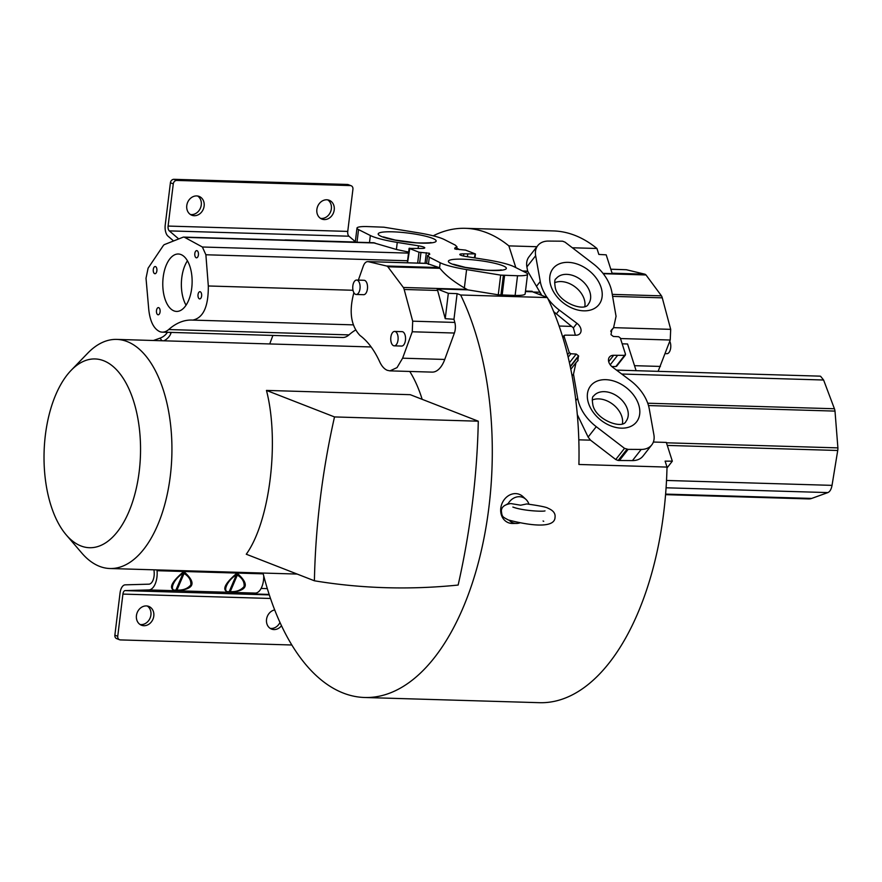 <?xml version="1.0" encoding="UTF-8"?>
<svg xmlns="http://www.w3.org/2000/svg" width="882" height="882" viewBox="0 0 882 882"><rect width="100%" height="100%" fill="white"/><g stroke="black" fill="none" stroke-linecap="round" stroke-linejoin="round"><path stroke-width="1.32" d="M184.812 572.473L183.004 573.465L182.717 572.418L184.812 572.473C196.543 583.2 193.952 589.286 177.017 590.708L174.923 590.642C168.561 588.559 171.163 582.473 182.717 572.418M174.923 590.642L175.926 590.036L177.017 590.708M269.164 594.435L240.565 593.542L255.383 593.09A15.854 8.092 -88.3 0 0 263.718 575.825M156.985 569.904L157.051 570.698A15.854 8.092 91.7 0 1 148.838 589.937L125.123 590.609A4.322 2.205 -88.3 0 0 122.918 594.093L117.736 636.286L114.869 635.172L120.051 592.98A10.088 5.149 91.7 0 1 125.211 584.843L148.915 584.171A10.088 5.149 -88.3 0 0 154.152 571.933L153.953 569.816M228.195 592.23C221.834 590.135 224.436 584.06 235.99 573.995L238.085 574.061C249.815 584.788 247.225 590.863 230.301 592.285L228.195 592.23L229.21 591.613L230.301 592.285M267.323 588.625L261.105 588.437M433.205 235.814A235.979 120.481 91.7 0 1 465.398 228.317A235.979 120.481 91.7 0 1 486.82 232.76A235.979 120.481 91.7 0 1 508.859 245.88L515.827 267.61M603.012 273.387L612.229 273.663L606.199 254.843L598.856 254.435L596.949 248.492L572.352 247.765M536.918 246.717L508.859 245.88M596.949 248.492A235.979 120.481 -88.3 0 0 574.91 235.373A235.979 120.481 -88.3 0 0 553.499 230.93L465.398 228.317M390.098 370.87L432.114 372.116A28.61 14.608 -88.3 0 0 444.748 359.448L454.384 333.032A10.088 5.149 -88.3 0 0 454.814 322.426L453.965 319.273L457.108 293.629L460.647 295.007A235.979 120.481 91.7 0 1 480.613 553.676A235.979 120.481 91.7 0 1 364.674 697.497L539.497 702.689A235.979 120.481 -88.3 0 0 667.013 467.085L665.105 461.143L672.327 461.176L666.318 442.411L653.364 442.036M460.647 295.007L547.369 297.576A235.979 120.481 -88.3 0 1 578.912 464.472L667.013 467.085M364.674 697.497A235.979 120.481 91.7 0 1 263.001 573.046M269.804 343.947A235.979 120.481 91.7 0 1 270.322 342.304L272.902 335.436M162.299 332.15A28.61 14.608 91.7 0 1 159.708 331.61C153.711 328.721 150.061 321.379 148.76 309.571L146.015 278.238L148.099 268.183L163.137 245.824A7.21 3.682 91.7 0 1 164.35 244.612L183.28 237.126A7.199 3.682 91.7 0 1 183.71 237.093A7.199 3.682 91.7 0 1 184.36 237.225A7.199 3.682 91.7 0 1 184.625 237.346L202.375 247.004L205.881 254.766L208.317 285.977C208.472 306.583 203.279 317.961 192.739 320.1A103.789 52.986 -88.3 0 0 191.846 320.056A103.789 52.986 -88.3 0 0 168.694 329.537A28.61 14.608 91.7 0 1 162.299 332.15L342.591 337.497A28.61 14.608 -88.3 0 0 348.974 334.884A103.789 52.986 91.7 0 1 355.512 330.066M422.158 399.325A114.605 58.51 -88.3 0 0 409.755 371.454M383.879 227.192L417.969 232.738A40.076 6.163 -173 0 1 441.893 238.482A40.076 6.163 -173 0 1 444.363 239.573L455.266 245.108L456.964 246.784L454.836 248.007L455.211 249.055L465.553 250.102L475.255 253.884L463.833 253.862A8.456 1.301 7 0 0 459.798 254.468A8.456 1.301 7 0 0 460.922 255.284A8.456 1.301 7 0 0 466.104 256.519L487.305 259.903A40.076 6.163 -173 0 1 511.814 265.747A40.076 6.163 -173 0 1 514.206 266.794L526.014 272.725A21.179 3.252 -173 0 1 527.568 274.214A21.179 3.252 -173 0 1 517.536 275.746L500.678 275.118L466.6 269.583A40.076 6.163 -173 0 1 442.665 263.828A40.076 6.163 -173 0 1 440.195 262.748L429.291 257.202L427.594 255.537L429.732 254.303L429.358 253.255L419.005 252.219L409.303 248.426L420.725 248.459A8.456 1.301 7 0 0 424.76 247.842A8.456 1.301 7 0 0 423.636 247.037A8.456 1.301 7 0 0 418.454 245.802L397.264 242.407A40.076 6.163 -173 0 1 372.744 236.563A40.076 6.163 -173 0 1 370.352 235.516L358.544 229.585A21.179 3.252 -173 0 1 356.99 228.096A21.179 3.252 -173 0 1 367.022 226.564L383.879 227.192M454.726 248.845L454.836 248.007L455.211 249.055M459.632 249.65L456.81 248.107M547.105 297.477A40.076 28.334 -141.9 0 1 541.394 286.055A40.076 28.334 -141.9 0 1 540.258 281.523L535.65 255.736A21.179 14.972 -141.9 0 1 537.788 245.604L529.024 256.772A21.179 14.972 38.1 0 0 526.885 266.915L527.645 271.149L522.552 270.983M636.12 370.694L627.554 343.98L622.174 343.826M578.812 439.82L590.51 440.162L615.746 459.533L618.15 460.481L632.438 460.602A21.179 14.972 38.1 0 0 643 456.071L651.754 444.903A21.179 14.972 -141.9 0 1 641.203 449.434L628.138 449.368L619.373 460.547M628.138 449.368L624.511 448.354L596.265 426.69A40.076 28.334 -141.9 0 1 578.835 403.008A40.076 28.334 -141.9 0 1 577.666 398.311L573.487 374.211L575.99 362.689L578.118 360.462M590.51 440.162L588.129 437.075L577.313 414.617M547.369 297.576L532.474 291.777L525.44 291.556M466.6 269.583L464.362 287.885L467.703 289.847L437.075 288.932L448.332 293.32L457.108 293.629M467.703 289.847L498.264 294.808L515.121 295.437A21.179 3.252 7 0 0 525.143 293.904L527.568 274.214M358.357 280.112L363.252 266.221C364.531 262.858 366.217 261.348 368.301 261.678L386.57 266A7.199 3.671 91.7 0 1 386.845 266.077A7.199 3.671 91.7 0 1 387.837 266.772L403.35 287.466A7.199 3.682 91.7 0 1 404.177 289.472L412.699 321.18L412.258 331.775L402.611 358.191L397.032 367.607L389.965 370.87L387.363 370.33A28.61 14.608 91.7 0 1 379.712 361.829A103.789 52.986 -88.3 0 0 360.021 335.502C350.959 325.855 348.875 311.743 353.759 293.155L353.903 292.736M453.965 319.273L445.223 318.667L437.637 290.465A7.199 3.682 -88.3 0 0 437.075 288.932M464.362 287.885C454.495 282.097 446.987 276.331 441.838 270.576L439.236 267.632L426.634 263.354L367.827 261.612M367.761 261.612L426.634 263.409L427.594 255.537M356.207 294.467L363.638 294.698A7.21 3.682 -88.3 0 0 367.496 288.249A7.21 3.682 -88.3 0 0 364.729 280.421A7.21 3.682 -88.3 0 0 364.079 280.289L356.648 280.057A7.21 3.682 91.7 0 1 357.298 280.2A7.21 3.682 91.7 0 1 360.065 288.028A7.21 3.682 91.7 0 1 356.207 294.467A7.21 3.682 91.7 0 1 355.556 294.334A7.21 3.682 91.7 0 1 352.778 286.507A7.21 3.682 91.7 0 1 356.648 280.057M394.21 345.843L401.641 346.064A7.21 3.682 -88.3 0 0 405.511 339.614A7.21 3.682 -88.3 0 0 402.732 331.786A7.21 3.682 -88.3 0 0 402.082 331.654L394.651 331.434A7.21 3.682 91.7 0 1 395.301 331.566A7.21 3.682 91.7 0 1 398.08 339.394A7.21 3.682 91.7 0 1 394.21 345.843A7.21 3.682 91.7 0 1 393.559 345.7A7.21 3.682 91.7 0 1 390.781 337.883A7.21 3.682 91.7 0 1 394.651 331.434M445.223 318.667L448.332 293.32M408.642 252.087L396.404 249.474L373.45 242.77M429.732 254.303L429.358 253.255L429.203 254.435M407.539 262.792L409.81 248.184M475.255 253.884L474.296 257.831M503.368 275.393L500.921 295.084M504.57 275.438L502.156 295.128M541.78 295.404L527.645 271.149M537.788 245.604A21.179 14.972 -141.9 0 1 548.339 241.073L562.595 241.194L565.031 242.153L593.277 263.817A40.076 28.334 -141.9 0 1 610.708 287.499A40.076 28.334 -141.9 0 1 611.876 292.196L616.055 316.296L613.552 327.817L611.424 330.044M658.126 371.344L670.232 340.022L670.695 329.35L662.272 297.84A7.199 3.671 -88.3 0 0 661.456 295.845L646.01 274.964A7.199 3.682 -88.3 0 0 645.007 274.247A7.199 3.682 -88.3 0 0 644.742 274.159L626.352 269.727L610.796 269.208M611.083 330.574L611.854 329.581L611.006 334.653L613.321 336.45L618.69 336.737L620.3 337.971L625.492 354.2L624.654 355.358L613.674 355.292A8.456 5.976 38.1 0 0 609.418 357.1A8.456 5.976 38.1 0 0 608.812 362.094A8.456 5.976 38.1 0 0 612.593 367.177L630.233 380.407A40.076 28.334 -141.9 0 1 648.149 404.452A40.076 28.334 -141.9 0 1 649.284 408.983L653.893 434.76A21.179 14.972 -141.9 0 1 651.754 444.903M611.788 366.515L615.89 366.537L616.739 365.38M665.557 494.659L808.761 498.914A28.61 14.608 -88.3 0 0 811.661 498.429L827.867 492.586C829.918 491.682 831.307 489.278 832.035 485.365L837.724 450.482A7.199 3.671 -88.3 0 0 837.9 447.88L835 411.1A7.199 3.682 -88.3 0 0 834.427 408.752L823.601 380.01L820.624 376.327A10.088 5.149 -88.3 0 0 819.709 376.14L616.507 370.109M626.948 449.313L618.15 460.481M577.688 360.925L578.537 355.854L576.222 354.057L570.852 353.759L569.243 352.535L564.05 336.307L564.888 335.149L575.869 335.215A8.456 5.976 38.1 0 0 580.124 333.407A8.456 5.976 38.1 0 0 580.742 328.413A8.456 5.976 38.1 0 0 576.938 323.319L559.309 310.1A40.076 28.334 -141.9 0 1 547.799 298.469M562.914 337.751L564.888 335.149M625.492 354.2L615.89 366.537M575.362 335.259L573.388 327.872L553.664 311.633M592.208 400.031A20.54 14.52 -141.9 0 1 621.788 416.469A20.54 14.52 -141.9 0 1 622.427 423.724M554.613 282.725A20.54 14.52 -141.9 0 1 584.193 299.152A20.54 14.52 -141.9 0 1 584.832 306.418M666.99 467.978L672.327 461.176M665.171 353.638L666.891 353.682A7.21 3.682 -88.3 0 0 668.777 352.756A7.21 3.682 -88.3 0 0 670.684 347.883A7.21 3.682 -88.3 0 0 669.769 341.29M198.329 297.532A3.605 1.841 -88.2 0 0 199.707 298.91A3.605 1.841 -88.2 0 0 201.614 295.999A3.605 1.841 -88.2 0 0 201.316 293.078A3.605 1.841 -88.2 0 0 199.927 291.699A3.605 1.841 -88.2 0 0 198.031 294.599A3.605 1.841 -88.2 0 0 198.329 297.532M195.12 256.453A3.605 1.841 -88.2 0 0 196.51 257.831A3.605 1.841 -88.2 0 0 198.406 254.92A3.605 1.841 -88.2 0 0 198.119 251.998A3.605 1.841 -88.2 0 0 196.73 250.62A3.605 1.841 -88.2 0 0 194.823 253.52A3.605 1.841 -88.2 0 0 195.12 256.453M153.578 272.351A3.605 1.841 -88.2 0 0 154.967 273.718A3.605 1.841 -88.2 0 0 156.875 270.818A3.605 1.841 -88.2 0 0 156.577 267.896A3.605 1.841 -88.2 0 0 155.188 266.518A3.605 1.841 -88.2 0 0 153.292 269.418A3.605 1.841 -88.2 0 0 153.578 272.351M156.787 313.43A3.605 1.841 -88.2 0 0 158.176 314.797A3.605 1.841 -88.2 0 0 160.072 311.897A3.605 1.841 -88.2 0 0 159.785 308.976A3.605 1.841 -88.2 0 0 158.396 307.598A3.605 1.841 -88.2 0 0 156.5 310.497A3.605 1.841 -88.2 0 0 156.787 313.43M162.938 288.271A28.72 14.663 -88.2 0 0 176.565 311.423A28.72 14.663 -88.2 0 0 191.714 288.271A28.72 14.663 -88.2 0 0 191.967 277.157A28.72 14.663 -88.2 0 0 178.329 254.005A28.72 14.663 -88.2 0 0 163.192 277.146A28.72 14.663 -88.2 0 0 162.938 288.271M186.058 305.194A28.72 14.663 91.8 0 1 181.527 288.833A28.72 14.663 91.8 0 1 181.78 277.72A28.72 14.663 91.8 0 1 187.425 260.807M163.876 340.805A10.816 7.729 144.4 0 0 170.832 333.506L171.24 332.415M172.85 240.312L168.021 236.178A10.088 5.149 91.7 0 1 165.232 224.954L170.413 182.761L173.28 183.875L168.098 226.068L347.751 231.404A4.322 2.205 91.7 0 0 348.941 236.211L354.101 240.61A3.605 1.18 -166.5 0 1 354.509 241.359A3.605 1.18 -166.5 0 1 352.668 241.944L285.757 239.948A3.605 1.18 13.5 0 0 284.489 240.08M168.098 226.068A4.322 2.205 -88.3 0 0 169.289 230.886L178.12 238.416M167.437 332.305A10.816 7.729 -35.6 0 1 160.061 338.137L153.413 340.496M114.869 635.172A3.605 3.054 111.3 0 0 116.656 638.623L119.522 639.737A3.605 3.054 -68.7 0 1 117.736 636.286M279.969 622.427A10.088 8.533 -68.7 0 1 271.127 628.458A10.088 8.533 -68.7 0 1 270.168 628.37M147.283 606.011A10.088 8.533 -68.7 0 1 150.392 617.268A10.088 8.533 -68.7 0 1 141.032 624.599A10.088 8.533 -68.7 0 1 140.084 624.511M291.843 644.996L120.393 639.913A3.605 3.054 -68.7 0 1 119.522 639.737M274.699 609.925A10.088 8.533 111.3 0 0 266.607 618.955A10.088 8.533 111.3 0 0 271.546 629.075A10.088 8.533 111.3 0 0 273.993 629.572A10.088 8.533 111.3 0 0 281.49 625.724M146.335 605.923A10.088 8.533 111.3 0 0 136.71 614.115A10.088 8.533 111.3 0 0 141.451 625.217A10.088 8.533 111.3 0 0 143.898 625.713A10.088 8.533 111.3 0 0 153.523 617.51A10.088 8.533 111.3 0 0 148.782 606.419A10.088 8.533 111.3 0 0 146.335 605.923M347.751 231.404L352.932 189.2A3.605 3.054 -68.7 0 0 351.146 185.749L348.28 184.636A3.605 3.054 111.3 0 0 347.409 184.459L173.952 179.311A3.605 3.054 111.3 0 0 170.413 182.761M173.28 183.875A3.605 3.054 -68.7 0 1 176.808 180.435L350.264 185.573A3.605 3.054 -68.7 0 1 351.146 185.749M327.718 199.872A10.088 8.533 -68.7 0 1 330.827 211.129A10.088 8.533 -68.7 0 1 321.467 218.46A10.088 8.533 -68.7 0 1 320.508 218.361M197.634 196.013A10.088 8.533 -68.7 0 1 200.743 207.27A10.088 8.533 -68.7 0 1 191.383 214.602A10.088 8.533 -68.7 0 1 190.424 214.502M324.333 219.574A10.088 8.533 111.3 0 0 333.947 211.371A10.088 8.533 111.3 0 0 329.218 200.269A10.088 8.533 111.3 0 0 326.759 199.784A10.088 8.533 111.3 0 0 317.145 207.976A10.088 8.533 111.3 0 0 321.886 219.078A10.088 8.533 111.3 0 0 324.333 219.574M196.675 195.925A10.088 8.533 111.3 0 0 187.05 204.117A10.088 8.533 111.3 0 0 191.791 215.219A10.088 8.533 111.3 0 0 194.238 215.715A10.088 8.533 111.3 0 0 203.863 207.513A10.088 8.533 111.3 0 0 199.123 196.41A10.088 8.533 111.3 0 0 196.675 195.925M66.282 534.955L81.783 553.036A114.605 58.51 -88.3 0 0 99.545 566.354A114.605 58.51 -88.3 0 0 109.952 568.515A114.605 58.51 -88.3 0 0 171.295 465.972A114.605 58.51 -88.3 0 0 127.151 341.566A114.605 58.51 -88.3 0 0 116.744 339.405A114.605 58.51 -88.3 0 0 87.715 353.186L71.166 370.308A94.418 48.201 -88.3 0 0 44.1 451.904A94.418 48.201 -88.3 0 0 66.282 534.955A94.418 48.201 -88.3 0 0 80.912 545.936A94.418 48.201 -88.3 0 0 139.191 471.616A94.418 48.201 -88.3 0 0 103.657 360.727A94.418 48.201 -88.3 0 0 71.166 370.308M266.463 390.417C279.671 441.485 269.826 521.471 246.276 554.227L314.4 580.786A720.605 609.627 111.3 0 0 458.144 585.053A720.605 609.627 111.3 0 0 478.287 421.199L410.24 394.684L266.463 390.417L334.51 416.932A720.605 609.627 111.3 0 0 314.4 580.786M478.287 421.199L334.51 416.932M506.444 504.57L508.241 503.49A13.627 11.521 -68.7 0 1 519.454 496.709A13.627 11.521 -68.7 0 1 525.904 499.355L522.916 496.577A15.203 12.866 111.3 0 0 509.487 495.111A15.203 12.866 111.3 0 0 500.8 508.142A15.203 12.866 111.3 0 0 512.442 523.456L516.521 523.434A13.627 11.521 -68.7 0 1 516.168 523.423A13.627 11.521 -68.7 0 1 509.234 520.303M525.904 499.355A13.627 11.521 -68.7 0 1 528.913 504.096L528.946 504.184M508.241 503.49L507.69 504.14M520.667 505.21L510.821 503.567C504.713 504.482 501.56 506.896 501.362 510.821C502.067 517.139 502.42 516.698 508.363 519.983C535.958 527.127 554.822 527.105 555.021 517.403C555.627 513.511 553.301 510.458 548.031 508.252C546.631 507.161 539.541 505.728 526.763 503.942L520.667 505.21M519.785 522.905A13.627 11.521 -68.7 0 1 516.521 523.434M238.085 574.061L236.288 575.042L235.99 573.995M184.051 573.487L176.973 590.069C183.026 590.411 187.645 588.691 190.821 584.909C191.24 580.279 188.98 576.475 184.051 573.487M175.926 590.036L183.004 573.465C173.975 578.438 168.396 591.502 175.926 590.036M157.051 570.698L263.2 573.84M255.383 593.09L148.838 589.937M125.123 590.609L269.308 594.887M454.914 248.933L455.035 247.963M615.746 459.533L624.511 448.354M596.265 426.69L588.129 437.075M577.666 398.311L575.858 400.615M437.637 290.465L404.177 289.472M466.92 289.351L403.35 287.466M439.975 268.315L387.837 266.772M412.699 321.18L454.814 322.426M454.384 333.032L412.258 331.775M402.611 358.191L444.748 359.448M407.583 260.752L205.881 254.766M208.317 285.977L353.009 290.266M418.454 245.802L418.134 248.393M202.375 247.004L408.52 253.112M397.264 242.407L396.404 249.474M370.352 235.516L369.481 242.605M358.544 229.585L357.001 242.23M432.279 238.228A29.194 4.487 7 0 0 430.262 237.512A29.194 4.487 7 0 0 391.134 231.79A29.194 4.487 7 0 0 382.104 236.74A29.194 4.487 7 0 0 384.122 237.456A29.194 4.487 7 0 0 423.239 243.167A29.194 4.487 7 0 0 432.279 238.228M452.279 264.093A29.194 4.487 7 0 0 454.296 264.809A29.194 4.487 7 0 0 493.424 270.52A29.194 4.487 7 0 0 502.464 265.581A29.194 4.487 7 0 0 500.436 264.865A29.194 4.487 7 0 0 461.319 259.143A29.194 4.487 7 0 0 452.279 264.093M440.195 262.748L439.567 267.863M386.581 266L439.027 267.555M429.291 257.202L428.42 264.346M429.148 253.178L428.983 254.501M425.047 263.31L426.348 252.715M420.946 252.528L419.634 263.145M417.671 263.09L419.005 252.219M498.264 294.808L500.678 275.118M515.121 295.437L517.536 275.746M525.496 291.082L532.188 291.281A7.199 3.682 91.7 0 1 532.331 291.534A7.199 3.682 91.7 0 1 532.463 291.799M533.136 292.03L540.17 292.24M523.202 271.314L527.899 271.458M463.833 253.862L463.568 256.034M467.78 253.961L467.438 256.728M540.258 281.523L536.554 286.231M535.65 255.736L526.885 266.915M603.255 273.696L646.01 274.964M612.075 273.2L644.742 274.159M626.352 269.727L610.818 269.264M634.511 365.677L660.409 366.438M670.232 340.022L620.476 338.545M613.674 355.292L608.679 361.653M823.601 380.01L621.722 374.023M835 411.1L648.491 405.566M647.73 403.217L834.438 408.752M837.9 447.88L666.439 442.797M632.438 460.602L641.203 449.434M588.481 403.162A29.194 20.639 38.1 0 0 589.485 405.819A29.194 20.639 38.1 0 0 622.703 428.156A29.194 20.639 38.1 0 0 638.656 404.651A29.194 20.639 38.1 0 0 637.664 401.994A29.194 20.639 38.1 0 0 604.435 379.668A29.194 20.639 38.1 0 0 588.481 403.162M601.061 287.345A29.194 20.639 38.1 0 0 600.058 284.688A29.194 20.639 38.1 0 0 566.839 262.351A29.194 20.639 38.1 0 0 550.886 285.856A29.194 20.639 38.1 0 0 551.878 288.502A29.194 20.639 38.1 0 0 585.108 310.839A29.194 20.639 38.1 0 0 601.061 287.345M573.487 374.211L572.109 375.975M570.312 366.824L578.647 356.196M573.388 327.872L576.949 323.33M559.122 326.031L571.734 326.406M541.272 294.257L538.637 294.18M559.309 310.1L556.333 313.926M567.556 354.696L569.243 352.535M570.852 353.759L568.151 357.199M569.43 362.723L576.222 354.057M578.537 355.854L570.224 366.438M612.251 294.379L661.456 295.845M662.272 297.84L612.593 296.374M613.685 327.652L670.695 329.35M610.95 330.849L612.13 329.339M617.632 355.325L610.212 364.795M625.955 421.398A20.54 14.52 38.1 0 0 627.455 409.248A20.54 14.52 38.1 0 0 626.749 407.374A20.54 14.52 38.1 0 0 610.686 392.865A20.54 14.52 38.1 0 0 593.63 396.051C592.197 396.514 591.965 399.612 592.947 405.334C596.452 420.416 622.714 429.534 625.955 421.398M589.154 290.068A20.54 14.52 38.1 0 0 573.091 275.559A20.54 14.52 38.1 0 0 556.035 278.734C554.602 279.197 554.37 282.295 555.34 288.028C558.857 303.099 585.119 312.217 588.36 304.081A20.54 14.52 38.1 0 0 589.849 291.931A20.54 14.52 38.1 0 0 589.154 290.068M837.724 450.482L667.277 445.421M666.516 480.458L832.035 485.365M827.867 492.586L666.075 487.79M665.612 494.096L811.661 498.429M375.015 242.991L184.625 237.346M168.694 329.537L348.974 334.884M348.941 236.211L169.289 230.886M170.017 332.382L170.832 333.506M161.924 340.75L160.061 338.137M270.509 598.47L122.918 594.093M350.264 185.573L347.409 184.459M173.952 179.311L176.808 180.435M229.21 591.613L236.288 575.042C227.258 580.025 221.68 593.079 229.21 591.613M237.335 575.075L230.257 591.646C236.31 591.998 240.918 590.279 244.105 586.486C244.512 581.866 242.263 578.052 237.335 575.075M456.644 249.43L456.964 246.784M355.27 242.175L356.99 228.096M409.105 248.294L407.33 262.781M475.453 254.027L474.968 257.941M575.99 362.689L571.117 368.908M564.149 335.458L562.76 337.233M613.552 327.817L610.763 331.378M625.393 355.049L616.628 366.228M429.832 243.013L430.824 242.506C433.161 242.782 418.884 243.333 414.628 242.627L395.235 240.047L383.394 236.905M500.017 270.366L501.009 269.859C503.335 270.135 489.069 270.686 484.813 269.98L465.42 267.4L453.58 264.258M373.946 242.737L183.71 237.093M353.274 324.863L193.037 320.111M354.509 241.359L354.321 242.153M297.157 574.061L109.952 568.515M371.146 346.957L116.744 339.405M545.01 510.887C543.257 511.747 523.5 510.921 513.335 507.216L512.861 507.062M543.731 521.306L543.058 521.008"/></g></svg>
